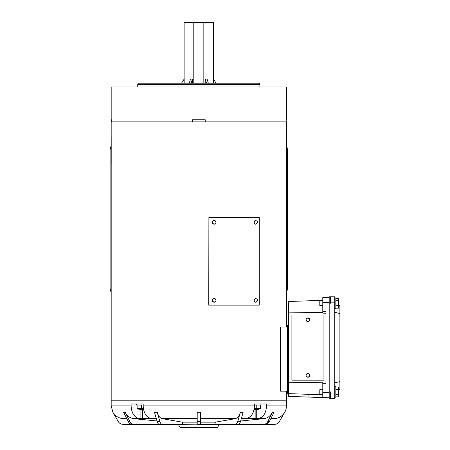 <?xml version="1.0" encoding="UTF-8"?>
<svg xmlns="http://www.w3.org/2000/svg" width="450" height="450" viewBox="0 0 450 450"><rect width="100%" height="100%" fill="white"/><g stroke="black" fill="none" stroke-linecap="round" stroke-linejoin="round"><path stroke-width="0.67" d="M254.273 408.262L256.236 408.262L256.236 405.062L254.43 405.062L261.045 405.062L261.045 403.993L254.43 403.993L254.43 405.889L143.19 405.889L143.19 403.993L131.102 403.993L131.102 405.889L111.184 405.889L111.184 400.787L286.436 400.787L111.184 400.787L111.184 163.558M111.184 136.839L111.184 121.883L286.436 121.883L286.436 327.049M233.505 424.294L274.708 424.294A5.344 5.344 0 0 0 279.338 421.622L284.721 412.301A12.825 12.825 0 0 0 286.436 405.889L286.436 391.168M111.201 163.558L111.201 136.839M259.267 83.199L259.881 84.263L137.739 84.263L138.358 83.199L259.267 83.199M137.739 86.934L137.739 84.263M259.881 86.934L259.881 84.263M111.184 119.745L111.184 86.934L286.436 86.934L286.436 119.745M111.42 119.745L111.42 121.883L192.398 121.883L192.398 119.745L205.222 119.745L205.222 121.883L286.2 121.883L286.2 119.745M143.19 405.889C143.629 413.168 146.402 417.426 151.515 418.663L139.427 418.663C134.325 417.442 131.552 413.184 131.102 405.889M219.364 424.294L217.513 427.5L180.112 427.5L178.262 424.294M254.43 403.993L266.524 403.993L266.524 405.889C266.085 413.168 263.306 417.426 258.199 418.663L246.111 418.663C251.207 417.442 253.98 413.184 254.43 405.889M164.121 424.294L122.912 424.294A5.344 5.344 0 0 1 118.288 421.622L112.905 412.273C115.211 416.042 118.541 418.168 122.906 418.663L126.973 419.017M169.566 424.294L133.886 424.294A5.344 4.629 -90 0 1 129.876 421.622L125.212 412.301L123.609 412.301L125.212 412.273C127.192 416.031 130.084 418.162 133.881 418.663L156.977 420.992M162.248 418.663L182.233 422.156L182.852 424.294L159.474 424.294A5.344 2.672 -90 0 1 157.162 421.622L154.468 412.273L157.247 412.273C158.389 416.031 160.059 418.162 162.248 418.663L197.207 418.663M197.207 422.156L182.233 422.156M197.207 424.176L182.852 424.294M240.379 412.273L241.763 412.301L240.379 412.273C239.231 416.031 237.566 418.162 235.373 418.663L215.387 422.156L200.413 422.162M215.387 422.156L214.768 424.294L197.207 424.294L197.207 412.273L200.413 412.273L197.207 412.301M272.407 412.273L273.212 412.301L272.407 412.273C270.428 416.031 267.536 418.162 263.745 418.663L240.643 420.992M284.721 412.301L284.721 412.273C282.42 416.036 279.09 418.168 274.714 418.663L270.653 419.017M273.212 412.301L274.011 412.273L273.212 412.301M136.198 417.397L137.745 418.23M133.886 424.294L132.283 424.294A5.344 4.629 -90 0 1 128.273 421.622L123.609 412.301M274.011 412.301L269.347 421.622A5.344 4.629 -90 0 1 265.343 424.294L263.739 424.294A5.344 4.629 -90 0 0 267.744 421.622L272.407 412.301M228.054 424.294L263.739 424.294M243.152 412.301L241.763 412.301L243.152 412.301L240.463 421.622A5.344 2.672 -90 0 1 238.146 424.294L235.373 424.294A5.344 2.672 -90 0 0 237.684 421.622L240.379 412.301M214.768 424.294L235.373 424.294M200.413 424.294L200.413 412.301M162.253 424.294A5.344 2.672 -90 0 1 159.936 421.622L157.247 412.301L154.468 412.301M208.896 217.519L208.749 305.145L259.256 305.145L259.256 217.519L208.896 217.519L208.896 305.145M288.709 393.632L288.613 396.377L329.197 397.794L329.197 303.221L330.48 303.221L330.48 296.809L334.755 296.809L334.755 398.329L330.48 398.329L330.48 391.916L329.197 391.916M322.785 300.313L288.591 301.511L288.591 393.626L322.785 394.824M325.991 313.234L322.785 313.127L322.785 311.389L325.991 311.389L325.991 383.749L322.785 383.749L322.785 382.011L325.991 381.898M288.591 312.885L322.785 312.39M288.591 382.252L322.785 382.748M322.785 397.569L322.785 383.749M322.785 311.389L322.785 297.568L329.197 297.343L329.197 303.221M288.591 393.626L287.522 393.626L287.522 325.238L288.591 325.238M287.522 327.049L280.361 327.049L280.361 391.168L287.522 391.168M323.933 380.16L291.898 380.16L291.898 314.978L323.933 314.978L323.933 380.16L323.955 314.978M338.496 304.847L339.885 305.651L339.885 389.486L338.496 390.291M339.885 381.606L334.755 382.832M339.885 313.532L334.755 312.306M330.48 296.809L329.197 296.809M330.48 398.329L329.197 398.329M334.755 386.246L335.824 386.859L335.824 396.968L334.755 397.586M322.785 394.144L319.793 394.144L319.793 389.689L322.785 389.689M335.824 389.447L338.496 389.447L338.496 386.978L335.824 386.978M338.496 389.447L338.496 394.386L335.824 394.386M338.496 394.386L338.496 396.849L335.824 396.849M334.755 297.551L335.824 298.17L335.824 308.278L334.755 308.891M322.785 305.449L319.793 305.449L319.793 300.994L322.785 300.994M335.824 300.752L338.496 300.752L338.496 298.288L335.824 298.288M338.496 300.752L338.496 305.691L335.824 305.691M338.496 305.691L338.496 308.16L335.824 308.16M111.201 145.8A11.756 11.756 0 0 0 110.115 150.733L110.115 287.511A11.756 11.756 0 0 0 111.184 292.41M286.436 292.41A11.756 11.756 0 0 0 287.505 287.511L287.505 150.733A11.756 11.756 0 0 0 286.436 145.834M260.511 408.262L258.66 409.331L256.236 409.331L256.236 408.262L260.511 408.262L260.511 405.062L256.236 405.062M256.236 409.331L254.098 409.331M143.528 409.331L141.384 409.331L141.384 405.062L137.109 405.062L137.109 408.262L143.347 408.262M143.19 403.993L136.575 403.993L136.575 405.062L141.384 405.062M141.384 409.331L138.96 409.331L137.109 408.262M184.118 79.138L184.118 22.5L213.502 22.5L213.502 79.138M208.373 83.199L207.062 79.076L205.211 79.076L205.211 83.199M216.079 83.199L213.463 79.076L213.463 83.199M181.541 83.199L184.157 79.076L184.157 83.199M191.104 83.199L192.409 79.076L190.558 79.076L189.253 83.199M192.409 79.076L192.409 83.199M206.522 83.199L205.211 79.076M193.787 83.199L193.787 22.5M203.833 83.199L203.833 22.5M286.436 405.889L266.524 405.889M126.793 418.663L122.906 418.663M139.427 418.663L133.881 418.663M156.308 418.663L151.515 418.663M235.373 418.663L200.413 418.663M246.111 418.663L241.318 418.663M263.745 418.663L258.199 418.663M274.714 418.663L270.827 418.663M256.725 409.331L256.725 418.843M255.139 409.331L255.139 418.944M140.895 409.331L140.895 418.843M142.481 409.331L142.481 418.944M269.347 421.622L267.744 421.622M240.463 421.622L237.684 421.622M200.413 421.622L197.207 421.622M159.936 421.622L157.162 421.622M129.876 421.622L128.273 421.622M214.178 224.201A1.867 1.839 -90 0 1 212.333 222.328A1.867 1.839 -90 0 1 214.178 220.461A1.867 1.839 -90 0 1 216.017 222.328A1.867 1.839 -90 0 1 214.178 224.201C211.787 222.953 211.787 221.704 214.178 220.461C216.579 221.704 216.579 222.953 214.178 224.201M255.684 302.209A1.867 1.434 -90 0 1 254.25 300.336A1.867 1.434 -90 0 1 255.684 298.468C258.058 299.503 258.058 300.752 255.684 302.209C253.597 301.365 253.597 300.122 255.684 298.468M255.684 224.201A1.867 1.434 -90 0 1 254.25 222.328A1.867 1.434 -90 0 1 255.684 220.461C258.058 221.496 258.058 222.744 255.684 224.201C253.597 223.357 253.597 222.114 255.684 220.461M214.178 302.209A1.867 1.839 -90 0 1 212.333 300.336A1.867 1.839 -90 0 1 214.178 298.468A1.867 1.839 -90 0 1 216.017 300.336A1.867 1.839 -90 0 1 214.178 302.209C211.787 300.96 211.787 299.711 214.178 298.468C216.579 299.711 216.579 300.96 214.178 302.209M309.004 394.341L308.908 397.086M322.785 392.451L329.197 392.451M322.785 302.687L329.197 302.687M307.896 377.224A1.867 1.867 90 0 1 306.028 375.351A1.867 1.867 90 0 1 307.896 373.483A1.867 1.867 90 0 1 309.763 375.351A1.867 1.867 90 0 1 307.896 377.224C305.483 375.975 305.483 374.726 307.896 373.483C310.309 374.732 310.309 375.981 307.896 377.224M307.896 321.654A1.867 1.867 90 0 1 306.028 319.787A1.867 1.867 90 0 1 307.896 317.914A1.867 1.867 90 0 1 309.763 319.787A1.867 1.867 90 0 1 307.896 321.654C305.483 320.406 305.483 319.162 307.896 317.914C310.309 319.162 310.309 320.411 307.896 321.654M330.48 302.152L334.755 302.152M330.48 392.985L334.755 392.985M111.184 405.889L112.905 412.301"/></g></svg>
